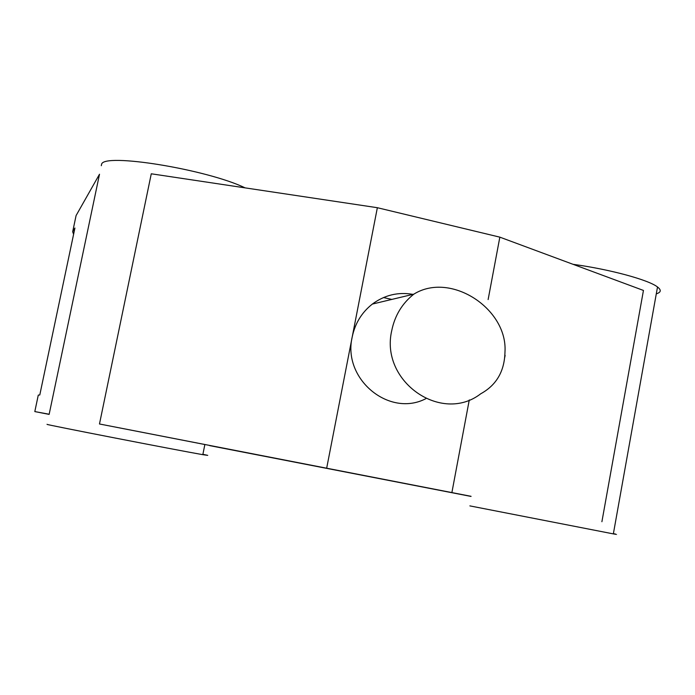 <?xml version="1.0" encoding="UTF-8"?>
<svg xmlns="http://www.w3.org/2000/svg" width="695" height="695" viewBox="0 0 695 695"><rect width="100%" height="100%" fill="white"/><g stroke="black" fill="none" stroke-linecap="round" stroke-linejoin="round"><path stroke-width="1.04" d="M425.844 398.669C389.296 417.799 342.27 379.079 352.2 337.014L377.359 207.709L151.275 173.793L99.481 423.985L204.86 444.522M202.897 454.304L207.736 455.355L202.818 454.678C176.686 450.134 45.644 424.636 47.034 424.367L47.043 424.315M34.811 411.579L38.286 395.09L39.78 394.986L74.921 228.012L72.68 231.748L76.085 215.572L99.507 174.228L49.163 414.237L34.811 411.579L49.128 414.385M245.092 187.867C206.771 169.293 102.99 152.526 101.574 164.359L101.288 165.705M471.062 496.317L99.481 423.985M383.492 297.547L391.798 299.423M209.69 445.625L471.036 496.43M76.085 215.572L75.894 216.458M601.905 521.71L643.448 290.44L499.844 237.151L377.359 207.709M613.39 533.63C617.82 534.585 617.812 534.672 613.346 533.89L469.872 505.891M656.289 293.846C661.101 292.352 661.51 290.067 657.513 286.992C648.583 279.859 609.932 269.356 573.062 264.317M451.906 492.477L469.281 399.92M488.125 299.571L499.844 237.151M326.685 468.117L352.2 337.014C355.041 323.41 361.756 312.42 372.355 304.071C384.613 295.036 398.148 291.804 412.952 294.359M73.6 234.302L72.68 231.748M505.126 355.423L504.692 357.578M413.838 294.15C450.612 271.259 507.776 308.788 504.978 351.931C504.57 371.173 496.482 385.126 480.723 393.787C441.447 424.289 379.731 381.329 391.772 330.472C394.873 315.452 402.231 303.35 413.838 294.15L372.355 304.071M613.346 533.89L657.513 286.992M202.818 454.678L204.869 444.496"/></g></svg>
